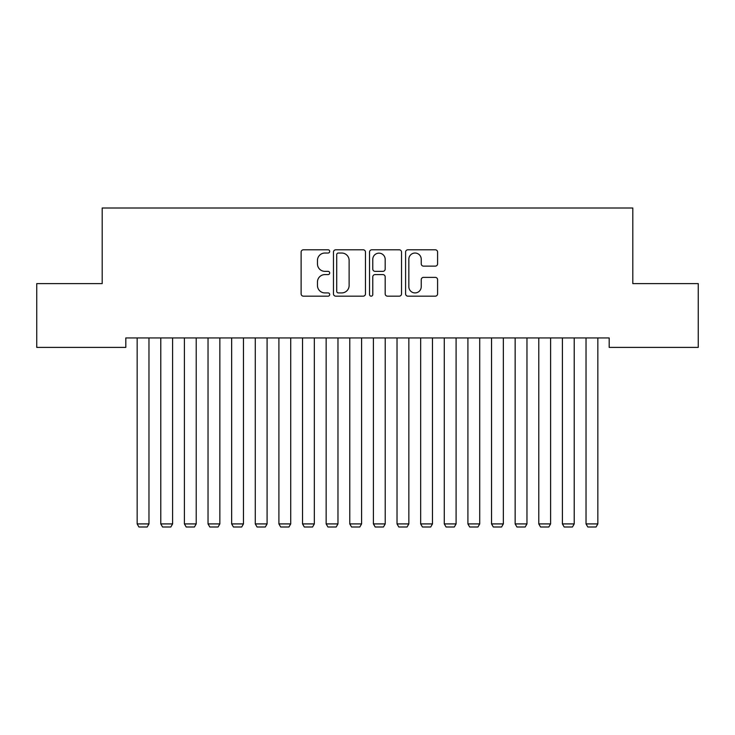 <?xml version="1.0" encoding="UTF-8"?>
<svg xmlns="http://www.w3.org/2000/svg" width="735" height="735" viewBox="0 0 735 735"><rect width="100%" height="100%" fill="white"/><g stroke="black" fill="none" stroke-linecap="round" stroke-linejoin="round"><path stroke-width="1.1" d="M329.703 251.407A1.626 1.626 0 0 0 328.076 249.79L303.436 249.79A2.315 2.315 0 0 0 301.12 252.105L301.12 293.844A2.315 2.315 0 0 0 303.436 296.168L328.076 296.168A1.626 1.626 0 0 0 329.703 294.542A1.626 1.626 0 0 0 328.076 292.916L324.888 292.916A7.423 7.423 0 0 1 317.465 285.502L317.465 282.019A7.423 7.423 0 0 1 324.888 274.596L328.076 274.596A1.626 1.626 0 0 0 329.703 272.979A1.626 1.626 0 0 0 328.076 271.353L324.888 271.353A7.423 7.423 0 0 1 317.465 263.929L317.465 260.456A7.423 7.423 0 0 1 324.888 253.033L328.076 253.033A1.626 1.626 0 0 0 329.703 251.407M435.267 266.134A2.315 2.315 0 0 0 437.591 263.819L437.591 252.105A2.315 2.315 0 0 0 435.267 249.79L407.907 249.79A2.315 2.315 0 0 0 405.591 252.105L405.591 293.844A2.315 2.315 0 0 0 407.907 296.168L435.267 296.168A2.315 2.315 0 0 0 437.591 293.844L437.591 279.704A2.315 2.315 0 0 0 435.267 277.38L423.562 277.38A2.315 2.315 0 0 0 421.238 279.704L421.238 286.714A6.202 6.202 0 0 1 415.036 292.916A6.202 6.202 0 0 1 408.835 286.714L408.835 259.235A6.202 6.202 0 0 1 415.036 253.033A6.202 6.202 0 0 1 421.238 259.235L421.238 263.819A2.315 2.315 0 0 0 423.562 266.134L435.267 266.134M609.186 337.944L125.814 337.944L125.814 347.398L36.75 347.398L36.75 283.609L102.193 283.609L102.193 208.005L632.807 208.005L632.807 283.609L698.25 283.609L698.25 347.398L609.186 347.398L609.186 337.944M365.47 252.105A2.315 2.315 0 0 0 363.154 249.79L335.785 249.79A2.315 2.315 0 0 0 333.469 252.105L333.469 293.844A2.315 2.315 0 0 0 335.785 296.168L363.154 296.168A2.315 2.315 0 0 0 365.47 293.844L365.47 252.105M371.846 249.79L399.215 249.79A2.315 2.315 0 0 1 401.531 252.105L401.531 293.844A2.315 2.315 0 0 1 399.215 296.168L387.501 296.168A2.315 2.315 0 0 1 385.186 293.844L385.186 276.92A2.315 2.315 0 0 0 382.861 274.596L375.098 274.596A2.315 2.315 0 0 0 372.774 276.92L372.774 294.542A1.626 1.626 0 0 1 371.157 296.168A1.626 1.626 0 0 1 369.53 294.542L369.53 252.105A2.315 2.315 0 0 1 371.846 249.79M338.339 253.033A1.626 1.626 0 0 0 336.713 254.659L336.713 291.299A1.626 1.626 0 0 0 338.339 292.916L341.702 292.916A7.423 7.423 0 0 0 349.125 285.502L349.125 260.456A7.423 7.423 0 0 0 341.702 253.033L338.339 253.033M385.186 259.354A6.202 6.202 0 0 0 378.975 253.152A6.202 6.202 0 0 0 372.774 259.354L372.774 269.038A2.315 2.315 0 0 0 375.098 271.353L382.861 271.353A2.315 2.315 0 0 0 385.186 269.038L385.186 259.354M148.966 337.944L148.966 523.917L137.16 523.917L137.16 337.944M148.966 523.917L147.193 526.995L138.924 526.995L137.16 523.917M172.596 337.944L172.596 523.917L160.781 523.917L160.781 337.944M172.596 523.917L170.823 526.995L162.554 526.995L160.781 523.917M196.217 337.944L196.217 523.917L184.402 523.917L184.402 337.944M196.217 523.917L194.444 526.995L186.175 526.995L184.402 523.917M219.848 337.944L219.848 523.917L208.033 523.917L208.033 337.944M219.848 523.917L218.075 526.995L209.806 526.995L208.033 523.917M243.469 337.944L243.469 523.917L231.654 523.917L231.654 337.944M243.469 523.917L241.696 526.995L233.427 526.995L231.654 523.917M267.09 337.944L267.09 523.917L255.284 523.917L255.284 337.944M267.09 523.917L265.326 526.995L257.057 526.995L255.284 523.917M290.72 337.944L290.72 523.917L278.905 523.917L278.905 337.944M290.72 523.917L288.947 526.995L280.678 526.995L278.905 523.917M314.341 337.944L314.341 523.917L302.535 523.917L302.535 337.944M314.341 523.917L312.568 526.995L304.299 526.995L302.535 523.917M337.971 337.944L337.971 523.917L326.156 523.917L326.156 337.944M337.971 523.917L336.198 526.995L327.929 526.995L326.156 523.917M361.592 337.944L361.592 523.917L349.777 523.917L349.777 337.944M361.592 523.917L359.819 526.995L351.55 526.995L349.777 523.917M385.223 337.944L385.223 523.917L373.408 523.917L373.408 337.944M385.223 523.917L383.45 526.995L375.181 526.995L373.408 523.917M408.844 337.944L408.844 523.917L397.029 523.917L397.029 337.944M408.844 523.917L407.071 526.995L398.802 526.995L397.029 523.917M432.465 337.944L432.465 523.917L420.659 523.917L420.659 337.944M432.465 523.917L430.701 526.995L422.432 526.995L420.659 523.917M456.095 337.944L456.095 523.917L444.28 523.917L444.28 337.944M456.095 523.917L454.322 526.995L446.053 526.995L444.28 523.917M479.716 337.944L479.716 523.917L467.91 523.917L467.91 337.944M479.716 523.917L477.943 526.995L469.674 526.995L467.91 523.917M503.346 337.944L503.346 523.917L491.531 523.917L491.531 337.944M503.346 523.917L501.573 526.995L493.304 526.995L491.531 523.917M526.967 337.944L526.967 523.917L515.152 523.917L515.152 337.944M526.967 523.917L525.194 526.995L516.925 526.995L515.152 523.917M550.598 337.944L550.598 523.917L538.783 523.917L538.783 337.944M550.598 523.917L548.824 526.995L540.556 526.995L538.783 523.917M574.219 337.944L574.219 523.917L562.404 523.917L562.404 337.944M574.219 523.917L572.446 526.995L564.177 526.995L562.404 523.917M597.84 337.944L597.84 523.917L586.034 523.917L586.034 337.944M597.84 523.917L596.076 526.995L587.807 526.995L586.034 523.917"/></g></svg>
